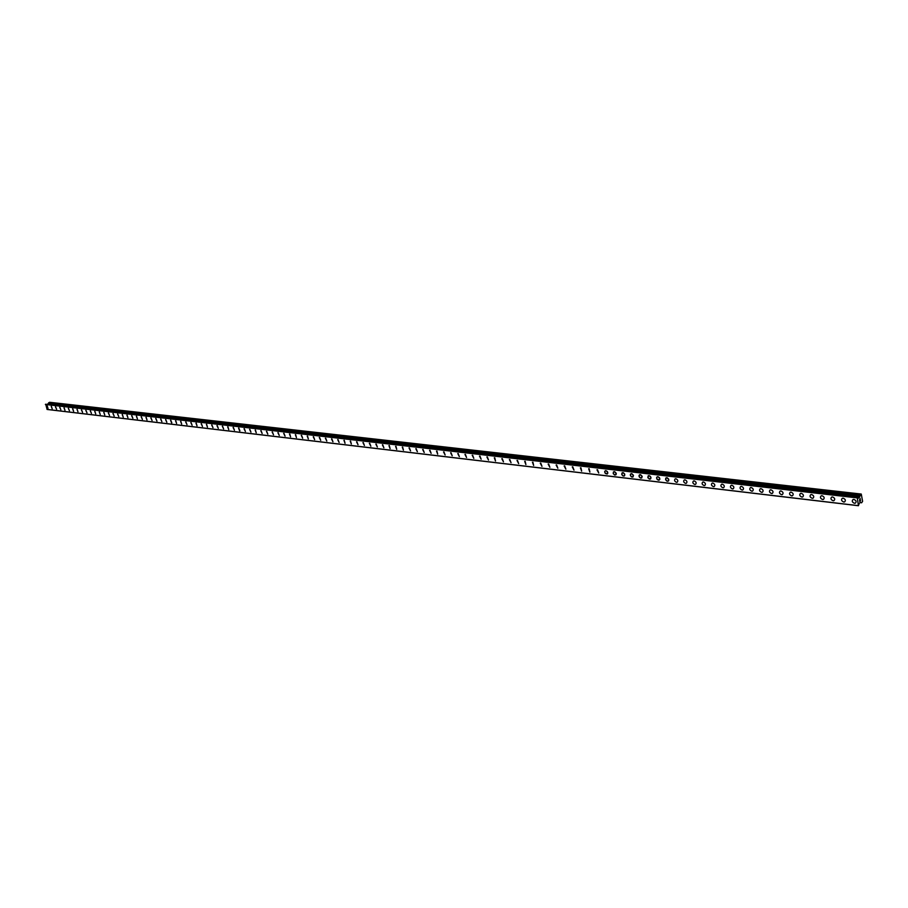 <?xml version="1.0" encoding="UTF-8"?>
<svg xmlns="http://www.w3.org/2000/svg" width="908" height="908" viewBox="0 0 908 908"><rect width="100%" height="100%" fill="white"/><g stroke="black" fill="none" stroke-linecap="round" stroke-linejoin="round"><path stroke-width="1.36" d="M853.906 499.423C856.244 500.467 856.709 501.715 855.302 503.168L854.462 503.27C852.124 502.226 851.659 500.978 853.066 499.525L853.906 499.434C856.244 500.467 856.709 501.715 855.302 503.18L854.451 503.27C852.124 502.226 851.659 500.978 853.066 499.525M843.169 498.186C845.484 499.218 845.95 500.467 844.565 501.908L843.725 502.011C841.41 500.966 840.956 499.729 842.352 498.276L843.169 498.186C845.496 499.218 845.95 500.456 844.565 501.908L843.725 501.999C841.41 500.966 840.956 499.729 842.34 498.276M832.545 496.948C834.849 497.981 835.303 499.218 833.93 500.66L833.113 500.751C830.809 499.718 830.355 498.481 831.728 497.039L832.545 496.948C834.849 497.981 835.303 499.218 833.93 500.66L833.113 500.751C830.809 499.718 830.355 498.481 831.728 497.039M822.024 495.734C824.305 496.755 824.759 497.993 823.397 499.434L822.591 499.514C820.31 498.481 819.856 497.255 821.229 495.813L822.024 495.734C824.305 496.755 824.77 497.993 823.397 499.423L822.591 499.514C820.31 498.492 819.856 497.255 821.218 495.825M811.604 494.519C813.874 495.552 814.328 496.778 812.978 498.208L812.183 498.288C809.925 497.266 809.471 496.04 810.821 494.61L811.604 494.519C813.874 495.552 814.328 496.778 812.978 498.208L812.183 498.288C809.913 497.266 809.459 496.04 810.821 494.61M801.287 493.328C803.535 494.349 803.989 495.575 802.649 496.994L801.878 497.073C799.63 496.052 799.176 494.837 800.515 493.419L801.287 493.328C803.546 494.349 803.989 495.575 802.649 496.994L801.878 497.073C799.63 496.052 799.176 494.826 800.515 493.407M791.072 492.147C793.308 493.158 793.762 494.383 792.434 495.791L791.663 495.881C789.438 494.849 788.984 493.634 790.312 492.227L791.072 492.147C793.308 493.158 793.762 494.372 792.434 495.791L791.663 495.87C789.438 494.86 788.984 493.634 790.312 492.227M780.959 490.967C783.173 491.988 783.627 493.203 782.31 494.599L781.561 494.69C779.348 493.668 778.894 492.454 780.21 491.046L780.959 490.967C783.173 491.988 783.627 493.192 782.31 494.599L781.561 494.69C779.348 493.668 778.894 492.454 780.21 491.058M770.949 489.809C773.139 490.819 773.593 492.034 772.288 493.43L771.55 493.509C769.348 492.488 768.906 491.285 770.211 489.889L770.949 489.809C773.139 490.819 773.593 492.022 772.288 493.43L771.55 493.509C769.348 492.488 768.906 491.285 770.211 489.889M761.029 488.663C763.208 489.673 763.651 490.865 762.357 492.261L761.63 492.34C759.451 491.33 759.009 490.127 760.302 488.731L761.029 488.663C763.208 489.662 763.651 490.865 762.357 492.261L761.63 492.34C759.451 491.33 759.009 490.127 760.302 488.742M751.2 487.517C753.368 488.527 753.81 489.718 752.528 491.103L751.813 491.183C749.645 490.172 749.202 488.981 750.485 487.596L751.2 487.517C753.368 488.527 753.81 489.718 752.528 491.103L751.813 491.183C749.645 490.172 749.202 488.981 750.485 487.596M741.473 486.393C743.618 487.392 744.061 488.583 742.789 489.968L742.086 490.036C739.941 489.037 739.498 487.846 740.769 486.461L741.473 486.393C743.618 487.392 744.061 488.583 742.789 489.957L742.086 490.036C739.941 489.037 739.498 487.846 740.769 486.461M731.825 485.269C733.959 486.279 734.402 487.46 733.142 488.833L732.45 488.901C730.316 487.902 729.884 486.711 731.133 485.349L731.825 485.269C733.97 486.268 734.402 487.46 733.153 488.833L732.45 488.901C730.316 487.902 729.884 486.711 731.144 485.349M722.28 484.168C724.402 485.167 724.834 486.348 723.597 487.709L722.916 487.778C720.793 486.779 720.362 485.598 721.599 484.236L722.28 484.168C724.402 485.167 724.845 486.348 723.597 487.709L722.916 487.778C720.793 486.779 720.362 485.598 721.599 484.236M714.131 486.597L713.461 486.665C711.361 485.666 710.919 484.497 712.156 483.135L712.825 483.067C714.925 484.066 715.368 485.235 714.131 486.597L713.461 486.665C711.35 485.666 710.919 484.497 712.156 483.135M703.45 481.978C705.539 482.977 705.981 484.146 704.756 485.496L704.097 485.564C702.009 484.566 701.578 483.397 702.803 482.046L703.45 481.978C705.55 482.977 705.981 484.146 704.756 485.496L704.097 485.564C702.009 484.577 701.578 483.397 702.792 482.057M694.177 480.899C696.243 481.898 696.674 483.067 695.471 484.407L694.813 484.475C692.747 483.487 692.316 482.318 693.53 480.979L694.177 480.899C696.254 481.898 696.686 483.056 695.471 484.407L694.813 484.475C692.747 483.487 692.316 482.318 693.53 480.979M684.972 479.844C687.038 480.831 687.47 481.989 686.266 483.328L685.631 483.397C683.565 482.409 683.145 481.24 684.337 479.912L684.972 479.844C687.038 480.82 687.47 481.989 686.266 483.328L685.631 483.397C683.565 482.398 683.145 481.24 684.337 479.901M675.87 478.777C677.913 479.764 678.344 480.922 677.152 482.25L676.517 482.318C674.474 481.331 674.054 480.173 675.234 478.845L675.87 478.777C677.913 479.764 678.344 480.922 677.152 482.25L676.517 482.318C674.474 481.331 674.054 480.173 675.246 478.845M666.847 477.733L668.821 479.674L668.367 481.058L666.847 481.047L665.621 479.662L665.768 478.119L667.164 477.801L668.56 478.993L668.731 480.627L667.505 481.263L665.621 479.662L666.222 477.801M657.891 476.7L659.764 478.289L659.174 480.139L656.847 478.947L656.688 477.324L657.891 476.7L659.401 477.631L659.866 479.288L658.561 480.207L657.313 479.56L656.563 477.937L657.29 476.768M649.038 475.667L650.73 476.916L650.752 478.777L649.379 479.095L647.847 477.574L648.187 475.86L649.992 476.064L650.991 477.597L650.31 479.095L648.006 477.914L648.437 475.735M640.254 474.657L642.194 476.575L640.923 478.13L639.448 477.199L639.073 475.27L640.571 474.725L642.092 476.235L641.763 477.937L640.288 477.926L638.982 476.212L639.663 474.714M631.548 473.647L633.478 475.554L632.229 477.109L630.754 476.178L630.379 474.26L631.866 473.715L633.375 475.213L633.058 476.916L631.593 476.904L630.3 475.19L630.969 473.704M622.922 472.637L624.749 474.214L624.182 476.03L622.672 475.701L621.696 474.18L622.116 472.83L623.558 472.841L624.738 474.214L624.613 475.713L623.285 476.019L621.935 474.85L622.355 472.705M614.375 471.649L616.282 473.556L615.057 475.088L613.411 473.851L613.377 472.024L614.693 471.717L616.192 473.216L616.067 474.714L614.432 474.884L613.161 473.181L613.808 471.706M605.908 470.673L607.702 472.228L607.157 474.033L604.955 472.864L604.785 471.275L605.908 470.673L607.35 471.581L607.815 473.204L607.157 474.033L605.398 473.454L604.671 471.865L605.352 470.73M597.509 469.697L598.758 473.045L596.965 469.754M589.19 468.732L589.882 472.126L588.645 468.789M580.938 467.779L581.642 471.15L580.405 467.824M572.766 466.826L573.992 470.128L572.244 466.882M564.663 465.883L565.877 469.186L564.14 465.94M556.627 464.953L557.841 468.233L556.116 465.01M548.659 464.033L549.873 467.302L548.16 464.079M540.759 463.114L541.974 466.371L540.271 463.159M532.928 462.206L533.654 465.498L532.44 462.251M525.176 461.309L525.891 464.59L524.688 461.355M517.481 460.413L518.672 463.636L517.004 460.458M509.842 459.527L511.045 462.739L509.377 459.573M502.272 458.654L503.475 461.843L501.818 458.699M495.507 461.003L494.315 457.825L495.507 461.003M494.781 457.78L495.507 461.014L494.315 457.825M487.335 456.917L488.515 460.084L486.881 456.962M479.957 456.066L481.138 459.221L479.515 456.111M472.637 455.214L473.817 458.358L472.205 455.26M465.384 454.375L466.553 457.507L464.953 454.42M458.177 453.535L459.346 456.656L457.757 453.58M451.038 452.706L452.207 455.816L450.629 452.751M443.967 451.889L445.124 454.987L443.547 451.934M436.941 451.072L437.69 454.204L436.532 451.117M429.972 450.266L431.13 453.342L429.575 450.311M423.06 449.46L424.218 452.536L422.663 449.505M416.204 448.666L417.362 451.719L415.819 448.711M409.406 447.882L410.552 450.924L409.02 447.916M402.664 447.099L403.424 450.164L402.278 447.133M395.967 446.327L396.728 449.381L395.593 446.361M389.328 445.556L390.088 448.597L388.953 445.59M382.745 444.784L383.88 447.792L382.37 444.829M376.207 444.035L377.331 447.02L375.844 444.069M369.715 443.274L370.85 446.259L369.363 443.32M363.291 442.536L364.414 445.499L362.928 442.571M356.901 441.787L358.024 444.75L356.549 441.821M350.567 441.061L351.339 444.035L350.216 441.095M344.28 440.335L345.051 443.297L343.939 440.357M338.037 439.608L339.149 442.525L337.708 439.642M331.851 438.882L332.952 441.799L331.522 438.916M325.7 438.178L326.812 441.084L325.382 438.201M319.605 437.463L320.706 440.357L319.287 437.497M313.555 436.771L314.656 439.654L313.237 436.793M307.551 436.067L308.334 438.973L307.233 436.101M301.581 435.375L302.682 438.246L301.274 435.409M295.668 434.694L296.451 437.577L295.361 434.716M289.8 434.013L290.583 436.884L289.493 434.035M283.966 433.332L285.055 436.169L283.671 433.366M278.177 432.662L279.267 435.488L277.882 432.696M272.434 431.992L273.512 434.807L272.15 432.026M266.736 431.334L267.815 434.137L266.441 431.368M261.073 430.676L262.151 433.479L260.789 430.71M255.454 430.029L256.238 432.844L255.171 430.051M249.87 429.382L250.948 432.163L249.598 429.405M244.331 428.735L245.398 431.504L244.059 428.769M239.633 430.88L238.566 428.122L239.633 430.88M238.838 428.099L239.905 430.857L238.566 428.122M233.379 427.464L234.446 430.222L233.106 427.498M227.953 426.839L228.748 429.609L227.692 426.862M222.573 426.215L223.629 428.951L222.312 426.238M217.228 425.591L218.283 428.315L216.967 425.625M211.927 424.978L212.983 427.691L211.666 425.001M207.455 427.101L206.4 424.388L207.455 427.101M206.661 424.365L207.444 427.101L206.4 424.388M201.417 423.764L202.473 426.454L201.167 423.786M196.23 423.162L197.025 425.875L195.98 423.185M191.066 422.56L192.11 425.239L190.828 422.583M185.947 421.97L186.991 424.638L185.697 421.993M180.851 421.38L181.657 424.059L180.613 421.403M175.8 420.79L176.606 423.469L175.562 420.813M171.589 422.878L170.556 420.234L171.589 422.878M170.783 420.211L171.816 422.856L170.545 420.234M165.801 419.632L166.834 422.265L165.574 419.655M160.852 419.053L161.885 421.687L160.625 419.076M155.938 418.486L156.959 421.108L155.711 418.509M151.046 417.918L152.079 420.529L150.83 417.941M146.199 417.362L147.005 419.984L145.984 417.374M141.387 416.795L142.408 419.394L141.171 416.817M136.597 416.25L137.403 418.849L136.382 416.261M131.842 415.694L132.863 418.27L131.637 415.716M127.12 415.149L127.926 417.737L126.916 415.16M123.238 417.181L122.228 414.615L123.238 417.181M122.432 414.604L123.227 417.181L122.217 414.615M117.768 414.059L118.778 416.613L117.563 414.082M113.148 413.526L114.147 416.068L112.944 413.549M108.54 412.992L109.55 415.524L108.347 413.015M103.977 412.459L104.783 415.013L103.773 412.482M99.437 411.937L100.243 414.479L99.244 411.948M94.931 411.415L95.737 413.946L94.738 411.426M90.448 410.893L91.447 413.401L90.255 410.915M85.999 410.382L86.998 412.879L85.806 410.393M81.584 409.86L82.571 412.357L81.391 409.883M77.18 409.36L77.986 411.857L76.998 409.372M72.822 408.85L73.616 411.335L72.629 408.861M68.486 408.35L69.473 410.813L68.304 408.362M64.173 407.851L64.979 410.325L63.991 407.862M59.894 407.351L60.87 409.803L59.712 407.363M55.638 406.852L56.614 409.304L55.456 406.875M51.404 406.364L52.21 408.816L51.223 406.375M47.205 405.876L47.999 408.328L47.023 405.899M45.74 404.242L47.114 409.451L858.423 505.722L857.277 497.675L858.548 498.174L861.261 494.054L862.6 501.307L861.601 502.805L860.432 502.26L859.274 503.304L858.423 505.722M857.538 497.471L45.672 404.23L857.492 497.482M48.385 403.288L860.126 495.779L48.408 403.288L47.432 404.423M48.476 403.3L860.205 495.711M861.261 494.054L49.577 402.278L48.51 403.266M859.694 501.386L860.546 500.614L859.694 501.386L859.615 500.399M860.466 500.558L860.409 499.672M859.615 499.559L860.251 498.526M861.011 502.714L860.058 502.589L861.011 502.714M47.012 409.406L858.332 505.654M45.4 404.469L857.231 497.89M45.445 404.344L857.277 497.675M48.011 404.139L859.672 497.141M48.045 404.094L859.706 497.073M48.328 403.334L860.024 495.836M48.691 402.755L860.409 494.894M48.748 402.687L860.466 494.781"/></g></svg>
